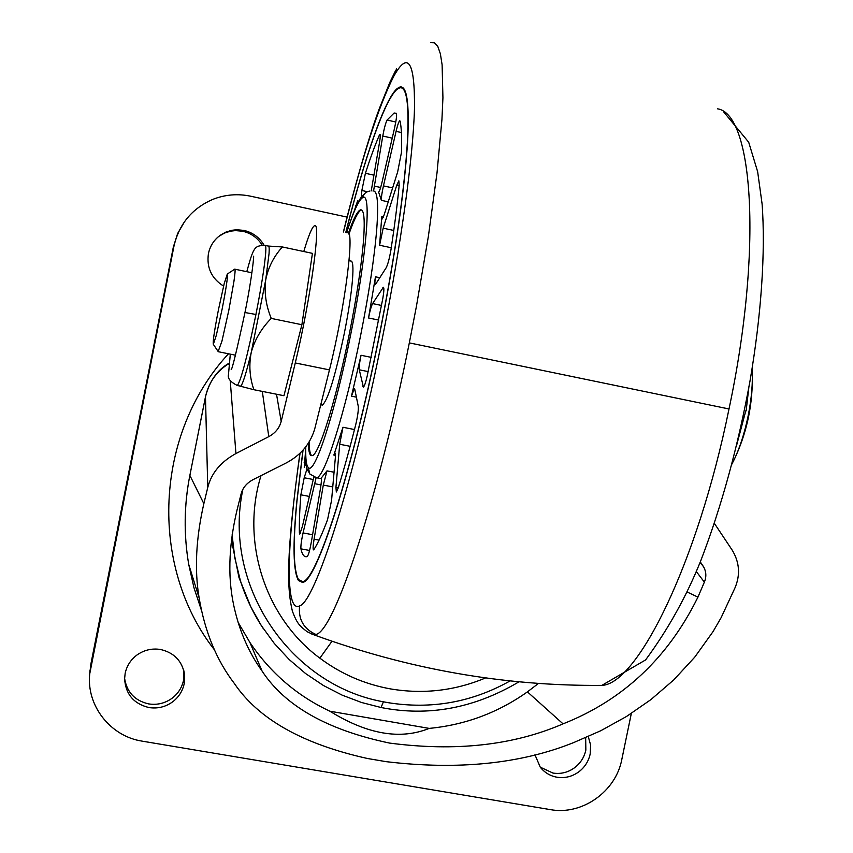 <?xml version="1.0" encoding="UTF-8"?>
<svg xmlns="http://www.w3.org/2000/svg" width="853" height="853" viewBox="0 0 853 853"><rect width="100%" height="100%" fill="white"/><g stroke="black" fill="none" stroke-linecap="round" stroke-linejoin="round"><path stroke-width="1.28" d="M349.048 260.666L350.754 261.029C352.897 260.709 353.462 267.01 352.47 279.912C351.223 294.424 348.482 312.326 344.26 333.608C335.154 376.504 327.861 400.334 322.381 405.068L321.656 404.919M348.941 234.148C353.942 219.743 357.951 211.747 360.979 210.137L361.576 209.977M311.857 455.694L311.708 455.598C310.065 454.361 309.212 449.798 309.149 441.886M345.764 232.496C364.466 158.04 384.916 98.479 397.317 88.435L399.886 87.038C406.796 85.321 409.408 102.701 407.734 139.178C404.834 189.174 395.248 255.314 378.977 337.596C351.703 474.289 315.685 583.815 302.314 582.343L298.443 580.488C293.219 571.222 292.654 545.024 296.769 501.873L302.943 450.213M348.408 233.232C353.291 219.285 357.204 211.523 360.169 209.966L360.488 209.849C363.954 209.156 364.999 218.912 363.623 239.139C361.683 264.035 356.927 295.586 349.357 333.79C336.21 399.833 318.691 455.758 312.07 455.651L310.887 455.438C309.351 454.297 308.519 450.192 308.37 443.133M345.838 232.517C364.466 158.423 384.82 99.225 397.157 89.256L399.694 87.87C406.582 86.174 409.195 103.512 407.521 139.892C404.621 189.718 395.067 255.623 378.86 337.585C351.681 473.799 315.791 582.972 302.452 581.522L298.614 579.677C293.389 570.465 292.824 544.363 296.929 501.372L303.05 450.096M373.582 190.933L382.773 136.032C384.202 128.27 385.641 122.939 387.081 120.038L394.129 113.001L396.346 113.31C396.976 114.771 396.378 119.676 394.566 128.035L382.059 182.094C380.598 188.182 379.446 191.52 378.615 192.117L381.387 200.338C381.248 197.512 381.931 192.693 383.445 185.879L396.08 131.362C397.615 124.943 398.852 121.393 399.758 120.721L400.11 121.179C401.486 127.779 401.934 138.207 401.454 152.442L397.647 171.965L384.181 214.743L382.208 218.986L381.771 216.758L379.585 245.237L383.168 228.167L393.787 230.459M383.168 228.167L396.698 185.378L398.831 180.836L399.193 185.144C397.381 204.059 394.651 225.512 391.005 249.513C389.533 258.171 387.923 264.259 386.164 267.778L375.405 284.582C374.723 284.465 374.755 281.874 375.469 276.798L368.539 317.977C369.935 310.833 371.29 306.035 372.612 303.583L381.536 305.449M372.612 303.583L383.338 287.28C384.202 287.632 384.021 291.406 382.784 298.625L367.206 375.981C365.649 382.709 364.38 386.398 363.378 387.059L359.284 369.797C358.974 367.248 359.55 362.408 361.032 355.274L351.457 396.165L354.347 388.605L354.752 389.171L358.271 406.327C358.58 409.973 357.738 416.093 355.733 424.666C349.783 448.358 343.951 469.438 338.246 487.884L336.327 491.989L335.933 487.33L338.278 487.788M335.933 487.33L339.697 444.253L342.97 427.268L333.843 455.075L335.037 452.975L335.378 457.336L331.572 500.359L327.563 519.648C322.423 533.392 317.902 543.34 313.979 549.481L313.563 549.897C312.827 549.503 312.998 545.931 314.085 539.181L319.054 540.12M314.085 539.181L323.298 485.08L326.998 470.867L320.973 478.416C321.666 478.746 321.496 482.116 320.461 488.534L311.313 542.177C309.788 550.43 308.434 555.218 307.261 556.54L306.728 556.689C304.094 557.158 302.165 554.546 300.938 548.852C300.683 545.888 301.386 540.578 303.06 532.922L312.582 534.724M371.247 190.901L379.532 142.344C380.374 137.216 380.502 134.582 379.937 134.433L379.148 135.638C374.83 145.671 370.245 158.221 365.404 173.287L361.853 190.496L361.267 197.214M354.102 211.331L357.642 200.786L357.94 202.811M305.534 451.514L304.244 467.284L305.992 463.083M313.819 477.083L302.399 526.44L299.766 534.095L299.392 532.826C299.147 522.622 299.648 509.955 300.874 494.804L304.201 477.755L313.254 479.503M307.059 468.713L304.201 477.755M316.1 477.787L303.06 532.922M240.343 386.196L253.895 389.714C249.63 377.463 248.767 364.945 251.304 352.161C254.748 339.697 261.391 328.437 271.243 318.404C265.997 305.609 264.142 292.803 265.699 280.008C268.151 267.554 273.706 256.54 282.386 246.965L268.247 246.059C269.121 245.675 269.399 248.159 269.058 253.512L265.699 280.008L251.304 352.161C246.154 373.358 242.593 384.692 240.642 386.174L240.205 386.089M268.247 246.059L265.39 245.451M253.895 389.714L283.953 395.717L301.887 324.726L271.243 318.404M282.386 246.965L312.433 253.362L301.887 324.726M218.709 236.441L224.574 233.04L230.534 231.163L235.503 230.598L242.636 231.238C251.07 233.21 257.606 237.859 262.223 245.206M223.593 286.096L223.369 285.968C211.469 278.334 206.479 267.543 208.42 253.618C210.041 246.027 213.954 239.928 220.17 235.321L225.65 232.208L231.664 230.321L236.686 229.745L243.883 230.395C252.723 232.474 259.451 237.422 264.089 245.237M585.67 737.696L585.851 750.064C584.284 757.176 580.616 762.998 574.858 767.519C568.215 772.423 560.911 774.268 552.957 773.063L540.269 767.178L534.948 754.766M588.282 736.555L590.617 745.074L590.18 753.999C588.602 761.185 584.902 767.06 579.091 771.624C572.384 776.571 565.017 778.437 556.988 777.222C550.142 775.963 544.555 772.605 540.258 767.167M183.821 670.586L183.544 680.225C181.966 687.603 178.128 693.617 172.029 698.287C164.981 703.33 157.187 705.207 148.646 703.906C134.785 700.686 126.777 692.156 124.602 678.316M172.594 701.88C165.471 706.977 157.613 708.864 148.987 707.563C133.718 703.81 125.594 694.203 124.602 678.732L125.156 673.401C126.756 665.916 130.648 659.806 136.853 655.093C144.018 649.997 151.909 648.131 160.535 649.485C174.097 652.662 182.105 660.968 184.557 674.403L184.216 683.637C182.627 691.09 178.746 697.168 172.594 701.88M89.714 673.881L90.855 664.124L173.34 247.039L177.637 233.498L184.813 221.268M631.337 713.428L621.805 759.49C615.813 791.691 581.927 815.575 550.324 809.614L142.302 741.172C110.495 736.427 86.27 705.698 89.714 673.955L173.927 246.346C179.002 224.147 191.946 208.505 212.738 199.41C225.043 194.569 237.688 193.503 250.675 196.211L347.107 217.099M228.487 353.782C154.34 434.028 148.731 565.688 214.487 649.901M231.43 539.821L238.979 577.566L249.705 604.532M230.235 380.694L235.94 453.551C220.746 461.857 211.352 473.159 207.759 487.468L203.846 503.665C195.955 538.328 194.377 569.729 199.112 597.846C204.859 631.785 216.609 660.329 234.372 683.498C258.48 719.154 302.879 744.157 367.59 758.52L386.174 761.665C458.178 770.227 520.682 763.861 573.696 742.568L600.736 730.754L626.465 716.509L650.839 699.652L673.731 679.937L694.737 657.162L713.097 631.529L721.158 617.604L734.945 587.962C740.436 575.05 739.572 562.511 732.343 550.356L714.334 523.294M238.126 622.359L249.929 642.512C270.39 672.9 297.047 695.803 329.887 711.21C367.259 734.348 400.366 740.073 429.187 728.398C465.152 724.943 497.896 712.767 527.421 691.868L538.488 683.413M329.887 711.21L429.187 728.398M700.292 561.924L703.565 566.797C706.284 571.691 706.561 576.799 704.365 582.13L697.946 597.121C667.995 657.898 623.031 700.142 563.055 723.856C513.517 745.33 455.683 751.738 389.554 743.08C327.424 730.029 284.923 706.007 262.042 671.002C249.481 653.494 240.45 633.406 234.98 610.748C227.506 580.904 228.188 547.306 237.049 509.945L241.132 493.834C242.732 487.767 246.773 483.001 253.266 479.535L285.926 463.104C301.002 455.171 310.673 443.496 314.949 428.067L329.461 369.893C345.358 306.046 355.189 227.388 347.192 232.805M276.521 394.235L281.181 421.403C279.432 428.025 275.295 433.1 268.791 436.64L262.308 391.388M205.498 396.752L205.477 396.762C209.486 381.163 217.216 370.042 228.679 363.421L228.903 363.57C216.449 371.418 208.644 382.496 205.498 396.784L189.856 475.441C184.035 505.147 183.662 534.81 188.726 564.419L193.93 587.61L201.383 610.119M235.94 453.551L268.791 436.64M281.181 421.403L295.277 362.962C310.716 298.817 321.432 220.106 314.458 225.757C312.07 227.005 308.509 235.588 303.785 251.518M189.878 475.345L205.477 396.762L207.759 487.468M218.155 351.521L221.929 341.221L228.817 310.3L233.925 281.479C235.129 273.152 235.396 269.036 234.746 269.132L227.346 274.026M227.293 274.037L224.19 283.686L218.528 309.362C214.466 330.282 212.728 341.925 213.325 344.313L216.331 335.272L222.143 309.021C226.333 287.344 228.05 275.679 227.293 274.037M717.586 108.832C753.082 113.961 762.881 249.417 729.006 408.971L409.323 342.885C377.058 504.198 333.47 632.553 315.834 634.429L313.925 634.813L310.823 633.662M729.006 408.971C697.594 563.481 637.255 684.33 601.845 685.385L595.341 685.417M430.573 42.65L434.529 42.81L437.824 46.478L440.372 53.782L442.11 64.775L442.931 97.786L441.929 119.601L437.024 172.807L428.366 236.43L416.36 306.685L409.323 342.885M343.503 232.016C361.747 158.231 378.497 106.326 393.755 76.301C408.022 50.604 414.931 61.363 414.483 108.608C413.119 157.101 401.006 245.653 382.432 337.831C353.259 483.928 314.885 602.229 299.595 605.929C284.689 613.478 286.747 544.47 300.064 453.167M393.755 76.301L396.538 68.826M299.595 605.929C298.219 619.342 303.636 628.842 315.834 634.429M346.638 232.688C353.334 211.768 358.665 200.082 362.642 197.64C371.748 190.901 366.737 255.676 350.839 333.875C335.293 412.106 314.629 475.249 308.434 467.657C306.312 465.823 305.427 458.871 305.8 446.801M308.434 467.657L309.682 473.895C306.856 466.943 305.96 474.876 305.651 446.993M362.642 197.64C363.634 193.812 366.065 191.616 369.925 191.04M372.985 190.987C377.452 190.176 378.679 203.099 376.695 229.756C374.275 258.459 368.901 293.784 360.563 335.741C345.156 413.14 324.439 478.032 316.506 477.744L315.045 477.456M381.771 216.758L383.349 217.11M381.387 200.338L388.243 201.841M379.585 245.237L391.271 247.754M375.469 276.798L379.894 277.737M368.539 317.977L378.775 320.099M361.032 355.274L371.236 357.364M351.457 396.165L356.383 397.157M342.97 427.268L354.496 429.549M333.843 455.075L335.506 455.395M326.998 470.867L334.056 472.231M396.698 185.378L399.119 185.901M383.445 185.879L392.625 187.905M396.08 131.362L401.411 132.567M374.243 186.082L380.641 187.489M382.773 136.032L392.22 138.154M387.081 120.038L395.792 122.011M361.853 190.496L367.376 191.701M365.404 173.287L373.934 175.174M379.148 135.638L380.289 135.894M355.722 205.509L356.543 205.69M304.169 462.454L305.96 462.806M299.392 532.826L300.48 533.029M300.874 494.804L309.34 496.425M300.938 548.852L309.564 550.462M314.469 483.662L321.016 484.92M323.298 485.08L332.755 486.903M339.697 444.253L350.135 446.3M382.816 287.792L383.797 288.005M362.941 386.484L363.815 386.665M359.284 369.797L368.165 371.609M246.794 271.691C253.767 246.176 254.663 245.888 264.931 245.355C265.805 244.95 266.051 247.434 265.699 252.797C264.643 266.04 261.391 286.597 255.932 314.469L255.751 315.386C247.135 357.183 240.994 380.555 237.326 385.513L236.899 385.428M231.195 369.434C232.069 369.957 236.654 350.988 244.971 312.529L255.932 314.469M90.855 664.124L90.653 667.419M173.34 247.039L173.927 246.346M485.656 677.9C455.033 690.738 423.365 694.406 390.663 688.936C364.7 684.266 341.093 674.019 319.864 658.164C265.411 618.052 240.429 542.05 260.997 475.665M319.864 658.164L331.988 641.253M242.892 489.323C222.26 585.211 290.041 685.279 383.413 701.795L387.88 702.637C431.128 709.611 471.88 702.36 510.137 680.897M381.046 707.521L383.413 701.795M263.087 628.298L261.69 626.155C252.499 611.846 245.355 596.524 240.258 580.179L234.799 557.777L232.091 534.82M199.112 597.846L188.726 564.419C183.651 534.5 184.035 504.827 189.856 475.388L203.846 503.665M704.365 582.13L696.368 571.606M700.164 562.255L703 565.912M229.094 363.453L228.977 364.519M262.042 671.002L249.929 642.512M563.055 723.856L527.421 691.868M697.946 597.121L687.379 592.11M295.277 362.962L329.461 369.893M752.314 380.235C752.122 407.958 746.13 434.326 734.316 459.34L731.831 464.224L734.316 459.34C739.946 447.367 744.477 433.239 747.932 416.946C751.6 398.841 752.964 382.997 752.026 369.413L752.015 369.21M746.13 410.922L748.838 387.475M736.352 446.3L745.778 410.847M320.835 404.759L322.381 405.068M299.904 453.316C285.627 557.414 287.109 589.114 292.398 611.206C297.249 624.055 299.67 625.867 307.219 631.774L313.925 634.813C408.203 669.285 504.187 686.153 601.845 685.385L645.593 659.934C668.24 629.205 686.686 595.98 700.953 560.261C721.638 506.255 737.962 446.599 749.947 381.323C761.217 315.802 765.685 251.763 762.081 203.803L757.645 171.698L748.699 142.227L723.717 111.935M395.728 70.33L389.917 82.176L379.34 108.587C367.931 138.794 351.159 199.634 343.375 231.984M360.488 209.849L361.299 210.03M399.886 87.038L402.861 87.72M346.563 232.666C357.631 199.431 360.019 198.184 365.372 192.959M321.25 478.661L316.506 477.744L309.682 473.895M303.796 581.767L302.452 581.522M394.129 113.001L396.496 113.534M230.31 354.144L228.455 374.776C227.495 378.412 230.459 381.995 237.326 385.513L240.642 386.174M253.501 257.777L253.416 256.668C254.375 252.563 252.424 275.754 244.971 312.529M235.503 230.598L236.686 229.745M184.557 674.403L183.885 671.066M89.714 673.955L89.928 670.607M238.979 577.566L250.825 606.846L261.359 625.644L274.293 643.439L289.156 659.508L305.641 673.582L323.426 685.503L342.181 695.152L361.533 702.488L381.131 707.532C428.409 716.851 474.375 708.278 519.029 681.792M700.121 562.362L703.565 566.797M235.439 355.189L218.443 351.745M234.927 269.196L251.923 272.768M218.325 351.777L213.325 344.313"/></g></svg>

